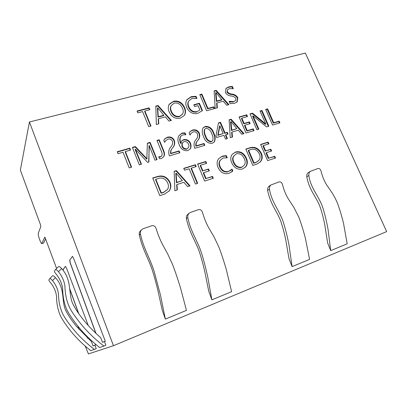 <?xml version="1.0" encoding="UTF-8"?>
<svg xmlns="http://www.w3.org/2000/svg" width="407" height="407" viewBox="0 0 407 407"><rect width="100%" height="100%" fill="white"/><g stroke="black" fill="none" stroke-linecap="round" stroke-linejoin="round"><path stroke-width="0.61" d="M386.65 231.608L305.352 53.073L29.421 121.983L113.461 345.701L386.65 231.608M250.157 123.631L249.405 121.881L244.129 123.418L241.86 118.162L247.502 116.544L246.749 114.799L239.092 116.987L245.991 133.013L253.999 130.616L253.24 128.866L247.242 130.647L244.882 125.173L250.157 123.631M232.489 137.047L232.005 132.056L238.293 130.199L241.768 134.274L243.976 133.613L231.161 119.246L229.121 119.831L230.24 137.719L232.489 137.047M223.931 135.338L225.539 139.123L227.421 138.563L225.814 134.778L228.073 134.112L227.31 132.326L225.056 132.987L220.502 122.288L218.488 122.863L215.99 135.76L216.712 137.469L223.931 135.338M203.627 136.706C205.103 141.249 207.931 143.468 212.113 143.366L214.291 141.946C215.583 139.275 215.445 136.386 213.868 133.277C212.454 128.637 209.62 126.343 205.367 126.384L203.057 127.864C201.821 130.606 202.009 133.552 203.627 136.706M204.833 145.314L204.065 143.488L196.184 145.833C195.859 143.712 196.372 141.941 197.736 140.517L198.158 140.023C199.751 138.08 200.122 135.765 199.272 133.079C197.782 130.321 195.548 129.309 192.572 130.031L190.1 131.512L189.148 133.038L189.993 135.073L190.924 133.445L193.132 131.909C194.887 131.39 196.301 132.021 197.39 133.801C197.995 136.009 197.558 137.907 196.088 139.494C194.144 141.651 193.61 144.312 194.485 147.471L194.831 148.301L204.833 145.314M187.734 150.656L190.288 148.855C191.148 147.466 191.249 145.665 190.593 143.457C189.275 140.456 186.991 139.179 183.75 139.626L181.843 140.781L180.983 143.116C179.813 140.613 179.767 138.304 180.85 136.187L182.88 134.844L185.862 134.732L185.104 132.901L182.082 133.023L178.958 135.699C177.538 138.044 177.62 141.01 179.202 144.602C180.723 148.977 183.567 150.992 187.734 150.656M179.853 152.778L179.09 150.916L170.915 153.347C170.619 151.384 171.052 149.715 172.222 148.346L173.031 147.405C174.7 145.406 175.112 143.04 174.267 140.298C172.761 137.49 170.467 136.462 167.384 137.215L164.703 138.873L163.807 140.298L164.657 142.379L165.552 140.812L167.938 139.128C169.755 138.589 171.215 139.23 172.314 141.046C172.909 143.3 172.436 145.243 170.894 146.871C168.859 149.084 168.269 151.806 169.134 155.031L169.485 155.881L179.853 152.778M160.597 156.649L158.725 156.736L159.539 158.735L161.401 158.532L163.807 156.593C164.743 155.011 164.687 153.012 163.645 150.595L159.234 139.769L156.965 140.415L161.396 151.318C162.21 152.89 162.327 154.401 161.757 155.861L160.317 157.01L158.898 157.153M158.796 123.86L158.471 118.717L165.349 116.86L168.946 121.083L171.362 120.421L158.058 105.525L155.825 106.105L156.339 124.537L158.796 123.86M169.22 111.986C171.612 117.023 175.325 119.088 180.352 118.183L184.432 115.39C185.811 112.993 185.841 110.353 184.529 107.458C182.209 102.528 178.571 100.453 173.611 101.246L169.276 104.167C167.974 106.537 167.954 109.147 169.22 111.986M198.016 105.606L199.883 110.038L197.146 111.584C193.345 112.235 190.542 110.582 188.746 106.629C187.846 104.319 187.861 102.411 188.792 100.905L191.921 98.443L196.942 98.489L196.032 96.327L191.361 96.617L186.971 99.598C185.556 101.898 185.455 104.482 186.655 107.346C189.092 112.347 192.781 114.372 197.731 113.421L202.477 110.597L199.384 103.266L193.793 104.757L194.541 106.542L198.016 105.606M199.786 94.638L206.603 110.765L214.57 108.583L213.823 106.817L207.946 108.42L201.882 94.093L199.786 94.638M217.394 107.809L216.951 102.915L223.27 101.206L226.724 105.255L228.943 104.645L216.203 90.359L214.148 90.893L215.14 108.43L217.394 107.809M231.863 94.068C230.108 93.941 228.586 93.157 227.294 91.717L227.493 89.738L229.446 88.604L233.328 88.706L232.336 86.416L228.866 86.844L226.043 88.355L225.356 92.46C226.648 94.617 228.52 95.782 230.967 95.96C232.84 96.072 234.478 96.886 235.887 98.392L235.709 100.575L233.771 101.597L229.151 101.292L230.148 103.612L234.295 103.398L237.184 101.938L237.81 97.675C236.396 95.462 234.412 94.261 231.863 94.068L231.502 94.495C229.746 94.363 228.225 93.585 226.933 92.15L227.294 91.717M123.011 152.243L129.228 167.913L131.609 167.201L125.392 151.562L130.561 150.076L129.797 148.168L117.241 151.75L118.005 153.678L123.011 152.243M146.917 156.395L146.968 158.806L135.358 146.581L132.372 147.431L139.347 164.886L141.478 164.25L135.368 149.171L147.634 162.408L148.901 162.032L149.064 145.238L154.991 160.21L157.082 159.585L150.112 142.369L147.395 143.147L146.917 156.395M271.617 151.012L270.848 149.252L265.654 150.9L263.354 145.599L268.91 143.859L268.147 142.104L260.602 144.449L267.603 160.612L275.493 158.048L274.72 156.278L268.813 158.191L266.422 152.671L271.617 151.012M245.813 149.048L252.828 165.415L256.929 164.082L260.475 161.752C262.469 159.381 262.744 156.522 261.294 153.174C258.552 148.275 254.813 146.459 250.071 147.726L245.813 149.048M265.817 124.038L252.518 113.156L250 113.874L256.888 129.757L258.867 129.161L253.012 115.827L266.534 126.872L268.849 126.18L261.971 110.455L260.022 111.014L265.817 124.038L265.405 124.415L264.311 123.514L264.718 123.133M265.679 109.402L272.553 125.071L279.894 122.878L279.141 121.164L273.728 122.772L267.613 108.847L265.679 109.402M152.717 177.996L159.803 195.645L164.504 194.119L169.154 190.975C171.052 188.375 171.327 185.444 169.984 182.188C167.14 176.918 163.009 175.015 157.59 176.48L152.717 177.996M177.345 189.947L176.964 184.529L183.903 182.305L187.581 186.62L190.013 185.831L176.429 170.625L174.176 171.327L174.868 190.751L177.345 189.947M189.163 168.778L195.462 184.061L197.665 183.343L191.371 168.091L196.164 166.59L195.391 164.728L183.75 168.345L184.524 170.228L189.163 168.778M209.33 170.859L208.557 169.002L202.849 170.813L200.529 165.227L206.629 163.324L205.861 161.472L197.578 164.046L204.64 181.074L213.304 178.261L212.525 176.394L206.039 178.495L203.622 172.68L209.33 170.859M223.153 157.931L227.264 157.845L226.323 155.622L222.364 156.11L218.671 158.689C216.824 161.213 216.626 164.153 218.076 167.506C220.508 172.568 224.13 174.537 228.953 173.407L232.804 170.935L232.026 169.103L228.469 171.474C224.776 172.217 221.998 170.625 220.146 166.692C218.991 163.95 219.119 161.737 220.518 160.053L223.153 157.931M231.812 162.998C234.254 168.04 237.856 170.029 242.618 168.961L245.797 166.763C247.675 164.27 247.832 161.34 246.271 157.962C243.905 153.022 240.374 151.028 235.668 151.974L232.199 154.339C230.443 156.812 230.316 159.702 231.812 162.998M142.603 111.594L148.708 126.628L150.987 126.002L144.882 110.999L149.827 109.702L149.079 107.865L137.067 110.999L137.815 112.851L142.603 111.594M139.301 235.063C142.791 249.959 148.306 258.45 151.989 269.215C153.836 274.862 155.744 281.675 157.713 289.647L162.256 310.261L165.354 319.113L186.457 310.373L180.479 287.795C177.737 278.856 175.122 271.159 172.639 264.692L167.816 254.166L162.357 244.175C159.92 239.413 157.84 234.188 156.125 228.51C155.204 226.17 153.719 225.264 151.674 225.783L143.111 228.734L141.519 229.813C140.522 230.983 140.166 232.361 140.446 233.954L139.301 235.063C139.001 233.511 139.336 232.158 140.308 231.003L140.674 230.642M186.401 218.676C189.576 233.155 195.574 241.127 199.247 251.49C201.073 256.934 202.895 263.527 204.716 271.266L208.776 291.331L211.879 299.847L231.614 291.671L226.333 269.632C223.809 260.938 221.347 253.469 218.946 247.217L214.138 237.093L208.562 227.538C206.09 222.975 204.065 217.928 202.498 212.398C201.663 210.119 200.29 209.218 198.382 209.697L190.379 212.454L189.021 213.334C187.978 214.464 187.581 215.852 187.831 217.496L186.401 218.676C186.121 217.079 186.487 215.725 187.51 214.606L188.08 214.128M306.792 176.796C309.228 190.186 316.254 196.902 319.861 206.252C321.622 211.182 323.234 217.216 324.705 224.349L327.63 242.964L330.713 250.636L347.171 243.818L343.513 223.219C341.509 215.166 339.407 208.287 337.22 202.589C334.172 195.574 331.522 191.86 326.704 185.002C324.181 180.927 322.308 176.328 321.077 171.205C320.451 169.078 319.353 168.203 317.781 168.579L310.22 171.403C309.137 172.405 308.684 173.753 308.857 175.453L306.792 176.796C306.573 175.142 306.99 173.825 308.033 172.843L308.664 172.431M267.643 190.415C270.309 204.161 277.035 211.274 280.667 220.955C282.448 226.048 284.132 232.265 285.709 239.596L288.99 258.689L292.084 266.631L309.574 259.391L305.413 238.309C303.246 230.047 301.032 222.975 298.774 217.094L294.017 207.651L288.278 198.835C285.77 194.602 283.842 189.86 282.509 184.605C281.817 182.422 280.632 181.537 278.958 181.949L270.838 185.012C269.76 186.06 269.317 187.429 269.515 189.118L267.643 190.415C267.404 188.772 267.806 187.434 268.859 186.406L269.505 185.948M113.461 345.701L88.441 353.927L85.256 346.179M79.09 329.456L77.89 326.19M56.619 268.498L44.867 237.052L41.697 243.64C41.178 243.223 40.512 241.941 39.703 239.789L39.581 239.464C38.523 236.426 38.075 234.391 38.248 233.359L40.863 226.445L40.517 224.827L20.35 170.126L29.421 121.983M95.309 344.042L95.645 344.922L93.091 345.955L91.443 341.6L76.475 326.373C71.403 320.182 67.71 314.616 65.395 309.681C61.477 300.152 65.125 288.304 55.474 277.655L52.493 280.55C55.932 284.895 57.926 289.469 58.476 294.266C58.618 302.091 60.241 309.045 63.35 315.13C66.524 320.594 71.027 326.658 76.847 333.333C82.234 339.214 88.08 344.571 94.393 349.399L96.24 348.636L94.933 345.197M87.541 338.141L86.859 336.253M78.571 313.4L69.719 288.98M63.121 270.35L63.121 269.556L65.374 266.336L66.539 268.157L88.324 325.615M95.808 333.272L70.218 263.044L69.683 260.17L72.512 256.4L73.601 258.343L105.296 341.198L102.483 342.338L100.682 337.627C94.867 332.6 89.464 327.111 84.488 321.154C78.989 314.453 74.985 308.44 72.477 303.113C68.218 292.821 72.105 280.072 61.666 268.569L58.46 271.667C62.185 276.363 64.347 281.298 64.957 286.472C65.14 294.902 66.916 302.401 70.289 308.979C73.733 314.886 78.612 321.449 84.915 328.668C90.746 335.032 97.075 340.832 103.902 346.062L105.886 345.238L104.462 341.519M88.441 353.927L113.517 345.685M45.655 238.756L43.518 243.05M103.902 346.062L99.674 347.547C93.096 342.404 86.996 336.675 81.38 330.362C75.392 323.306 70.782 316.905 67.552 311.157C64.423 304.797 62.805 297.466 62.688 289.168C62.144 284.066 60.083 279.202 56.512 274.567C55.067 272.868 54.365 271.759 54.416 271.245L55.51 269.561C56.064 269.444 57.046 270.146 58.46 271.667M94.393 349.399L90.776 350.671C84.671 345.914 79.014 340.613 73.809 334.768C68.259 328.235 63.991 322.308 61.004 316.982C58.109 311.09 56.619 304.288 56.532 296.576C56.034 291.839 54.131 287.327 50.824 283.033C49.476 281.461 48.82 280.448 48.85 280.001L49.781 278.561C50.27 278.464 51.17 279.126 52.493 280.55M52.742 275.702L49.781 278.561L52.742 275.702C53.22 275.59 54.131 276.241 55.474 277.655M65.374 266.336L63.217 269.526L63.253 270.523M69.689 288.609L78.79 313.711M87.027 336.421L87.703 338.288M93.076 345.914L95.645 344.922M72.426 256.364L69.785 260.134L70.319 263.008L95.986 333.435M102.462 342.287L105.296 341.198M58.694 266.499L55.51 269.561L58.694 266.499C59.239 266.366 60.226 267.053 61.666 268.569M292.084 266.631L288.929 244.561C287.194 236.004 285.383 228.714 283.496 222.69C279.701 210.811 271.276 201.826 269.515 189.118M330.713 250.636L328.011 229.085C326.414 220.757 324.7 213.675 322.858 207.84C319.144 196.342 310.348 187.851 308.857 175.453M211.879 299.847L207.707 276.714C205.672 267.689 203.663 259.971 201.684 253.551C197.716 240.883 190.191 230.82 187.831 217.496M165.354 319.113L160.551 295.38L154.167 271.474C150.107 258.348 143.178 247.634 140.446 233.954M150.6 126.109L144.627 111.421L144.882 110.999M149.435 109.804L148.82 108.293L149.079 107.865M148.82 108.293L137.2 111.33M245.085 167.394L245.401 167.089C247.278 164.606 247.436 161.676 245.874 158.303C243.518 153.373 239.988 151.379 235.292 152.33L232.326 154.202M243.06 166.209L241.458 167.47C237.841 168.035 235.165 166.377 233.44 162.495C232.239 159.788 232.382 157.601 233.872 155.942L234.559 155.286M245.874 158.303L246.271 157.962M235.292 152.33L235.668 151.974M236.325 153.815C239.998 153.195 242.664 154.874 244.327 158.852C245.614 161.574 245.487 163.762 243.951 165.41L241.85 167.14C238.222 167.704 235.546 166.041 233.816 162.159C232.616 159.442 232.758 157.255 234.249 155.596L236.325 153.815M233.44 162.495L233.816 162.159M241.458 167.47L241.85 167.14M226.709 157.748L225.956 155.973L226.323 155.622M225.956 155.973L222.003 156.461L222.364 156.11M222.003 156.461L218.793 158.562M231.608 172.044L232.804 170.935M232.422 171.266L231.669 169.49M230.855 170.258L228.469 171.474M228.093 171.8C224.405 172.543 221.637 170.955 219.78 167.028L220.146 166.692M219.78 167.028C218.63 164.286 218.757 162.078 220.156 160.394L220.691 159.87M208.903 170.996L208.211 169.337L208.557 169.002M208.211 169.337L202.849 170.813M202.508 171.149L200.193 165.568L200.529 165.227M206.201 163.456L205.515 161.818L205.861 161.472M205.515 161.818L197.665 164.26M212.876 178.398L212.174 176.719L212.525 176.394M212.174 176.719L206.039 178.495M205.693 178.815L203.281 173.011L203.622 172.68M197.253 183.476L191.046 168.427L191.371 168.091M195.747 166.722L195.06 165.069L195.391 164.728M195.06 165.069L183.842 168.559M177.025 190.049L176.658 184.849L176.964 184.529M189.545 185.984L176.124 170.96L176.429 170.625M176.124 170.96L174.181 171.566M182.372 180.642L176.45 182.758L175.783 173.438L176.089 173.102L182.372 180.642L176.755 182.438L176.089 173.102M176.007 174.73L176.312 174.4M176.45 182.758L176.755 182.438M168.783 191.371L168.859 191.285C170.752 188.685 171.026 185.765 169.688 182.509C166.845 177.249 162.724 175.351 157.316 176.816L152.803 178.215M167.109 189.83L163.507 192.47L161.06 193.259L155.535 179.533L158.359 178.403C162.459 177.249 165.578 178.765 167.72 182.962C168.742 185.617 168.646 187.8 167.425 189.499L163.797 192.16L161.345 192.949L155.81 179.202M169.688 182.509L169.984 182.188M157.316 176.816L157.59 176.48M161.06 193.259L161.345 192.949M163.507 192.47L163.797 192.16M279.37 123.036L278.714 121.54L279.141 121.164M278.714 121.54L273.306 123.153L273.728 122.772M273.306 123.153L267.206 109.244L267.613 108.847M267.206 109.244L265.791 109.651M264.311 123.514L252.126 113.548L252.518 113.156M252.126 113.548L250.112 114.128M258.369 129.314L252.615 116.224L253.012 115.827M268.335 126.333L261.569 110.857L261.971 110.455M261.569 110.857L260.134 111.264M259.697 162.424L260.063 162.088C262.057 159.717 262.332 156.863 260.887 153.515C258.145 148.626 254.411 146.81 249.674 148.077L245.899 149.252M258.196 160.948L255.815 162.597L253.678 163.288L248.214 150.554L250.829 149.511C254.416 148.504 257.249 149.954 259.32 153.851C260.47 156.578 260.343 158.725 258.938 160.297L256.217 162.266L254.08 162.958L248.606 150.203M260.887 153.515L261.294 153.174M249.674 148.077L250.071 147.726M253.678 163.288L254.08 162.958M255.815 162.597L256.217 162.266M271.113 151.175L270.426 149.598L270.848 149.252M270.426 149.598L265.654 150.9M265.237 151.246L262.942 145.95L263.354 145.599M268.406 144.017L267.73 142.46L268.147 142.104M267.73 142.46L260.694 144.653M274.99 158.211L274.293 156.619L274.72 156.278M274.293 156.619L268.813 158.191M268.391 158.527L266.005 153.017L266.422 152.671M145.263 156.934L145.004 157.3L146.703 159.168L146.968 158.806M145.004 157.3L135.114 146.963L135.358 146.581M135.114 146.963L132.484 147.71M141.127 164.352L135.124 149.547L135.368 149.171M148.641 162.108L149.262 147.131M148.998 147.507L149.064 145.238M156.705 159.697L149.847 142.755L150.112 142.369M149.847 142.755L147.385 143.457M131.268 167.302L125.163 151.933L125.392 151.562M130.215 150.178L129.563 148.545L129.797 148.168M129.563 148.545L117.353 152.03M226.933 92.15L227.493 89.738M232.712 88.563L231.975 86.849L232.336 86.416M231.975 86.849L228.505 87.276L228.866 86.844M228.505 87.276L225.88 88.573M235.709 100.575L233.771 101.597M233.404 102.015L229.4 101.877M236.945 102.177L237.444 98.092L237.81 97.675M237.444 98.092C236.029 95.884 234.045 94.683 231.502 94.495M217.017 107.911L216.605 103.332L216.951 102.915M228.358 104.808L215.858 90.792L216.203 90.359M215.858 90.792L214.168 91.234M221.835 99.644L221.484 100.066L216.371 101.44L215.593 93.01L215.939 92.577L221.835 99.644L216.717 101.022L215.939 92.577M215.822 94.185L216.168 93.758M216.371 101.44L216.717 101.022M214.107 108.71L213.477 107.229L213.823 106.817M213.477 107.229L207.611 108.832L207.946 108.42M207.611 108.832L201.557 94.526L201.882 94.093M201.557 94.526L199.918 94.953M197.146 111.584L199.883 110.038M196.825 111.996C193.025 112.647 190.227 110.999 188.436 107.051L188.746 106.629M188.436 107.051C187.535 104.741 187.551 102.839 188.487 101.333M196.393 98.377L195.711 96.759L196.032 96.327M195.711 96.759L191.051 97.049L191.361 96.617M191.051 97.049L186.732 99.934M202.116 110.933L199.059 103.683L199.384 103.266M199.059 103.683L193.92 105.057M184.325 115.517C185.49 113.151 185.46 110.607 184.223 107.88C181.909 102.951 178.276 100.885 173.321 101.674L169.017 104.558M182.382 114.225L179.304 116.778C175.493 117.221 172.741 115.507 171.057 111.635C170.111 109.371 170.101 107.484 171.021 105.968L171.098 105.851M184.223 107.88L184.529 107.458M173.321 101.674L173.611 101.246M174.237 103.078C178.108 102.574 180.85 104.309 182.468 108.277C183.491 110.562 183.521 112.459 182.57 113.97L179.604 116.366C175.788 116.809 173.036 115.095 171.347 111.218C170.401 108.954 170.385 107.061 171.306 105.54L174.237 103.078M171.057 111.635L171.347 111.218M179.304 116.778L179.604 116.366M158.506 123.942L158.196 119.129L158.471 118.717M170.838 120.564L157.789 105.952L158.058 105.525M157.789 105.952L155.835 106.461M163.848 115.232L163.573 115.649L158.008 117.145L157.433 108.287L157.702 107.86L163.848 115.232L158.282 116.728L157.702 107.86M157.641 109.519L157.916 109.096M158.008 117.145L158.282 116.728M163.67 156.756C164.438 155.189 164.336 153.261 163.36 150.961L163.645 150.595M163.36 150.961L158.959 140.15L159.234 139.769M158.959 140.15L157.077 140.69M161.757 155.861L160.317 157.01M179.446 152.9L178.785 151.282L179.09 150.916M178.785 151.282L170.619 153.709L170.915 153.347M170.619 153.709C170.324 151.75 170.762 150.086 171.927 148.718L172.222 148.346M172.848 147.609C174.425 145.655 174.796 143.345 173.972 140.674L174.267 140.298M173.972 140.674C172.466 137.871 170.177 136.849 167.094 137.597L167.384 137.215M167.094 137.597L164.484 139.179M164.611 142.267L165.552 140.812M185.368 134.671L184.793 133.287L181.776 133.41L178.785 135.928M190.074 149.094C190.827 147.705 190.893 145.95 190.278 143.829C188.955 140.832 186.676 139.56 183.44 140.003L181.7 140.98M180.983 143.116L180.672 143.493C179.507 140.99 179.462 138.685 180.545 136.574L180.85 136.187M188.385 147.599L186.64 149.171C184.432 149.405 182.84 148.392 181.853 146.149L182.051 143.239L183.959 141.631C186.06 141.234 187.571 142.135 188.507 144.327C189.057 145.645 189.016 146.734 188.385 147.599L186.955 148.809C184.747 149.038 183.15 148.026 182.163 145.777L182.356 142.862M190.278 143.829L190.593 143.457M183.44 140.003L183.75 139.626M184.793 133.287L185.104 132.901M181.776 133.41L182.082 133.023M181.853 146.149L182.163 145.777M186.64 149.171L186.955 148.809M204.395 145.447L203.729 143.854L204.065 143.488M203.729 143.854L195.859 146.199L196.184 145.833M195.859 146.199C195.528 144.083 196.047 142.313 197.41 140.893L198.158 140.023M197.833 140.4C199.42 138.456 199.791 136.142 198.942 133.46L199.272 133.079M198.942 133.46C197.456 130.708 195.223 129.696 192.252 130.418L192.572 130.031M192.252 130.418L189.952 131.705M189.932 134.921L190.924 133.445M214.021 142.216C215.222 139.55 215.054 136.696 213.522 133.659C212.108 129.024 209.279 126.73 205.031 126.775L202.925 128.037M212.561 140.736L211.187 141.865C208.216 141.488 206.278 139.652 205.382 136.36C204.131 133.995 203.826 131.726 204.462 129.553L206.013 128.215C209.015 128.8 210.953 130.749 211.838 134.071C213.054 136.345 213.334 138.528 212.678 140.608L211.533 141.494C208.557 141.117 206.619 139.28 205.718 135.984C204.467 133.613 204.161 131.344 204.797 129.167M213.522 133.659L213.868 133.277M205.031 126.775L205.367 126.384M205.382 136.36L205.718 135.984M211.187 141.865L211.533 141.494M226.958 138.701L225.453 135.155L225.814 134.778M227.605 134.249L226.948 132.702L227.31 132.326M226.948 132.702L224.695 133.369L225.056 132.987M224.695 133.369L220.151 122.68L220.502 122.288M220.151 122.68L218.462 123.163M223.168 133.542L217.811 135.394L219.531 126.195L219.882 125.809L223.168 133.542L218.167 135.017L219.882 125.809M217.811 135.394L218.167 135.017M232.092 137.164L231.634 132.433L232.005 132.056M243.406 133.786L230.794 119.643L231.161 119.246M230.794 119.643L229.136 120.116M236.854 128.632L231.39 130.505L230.545 121.912L230.917 121.52L236.854 128.632L231.761 130.128L230.917 121.52M230.784 123.107L231.156 122.721M231.39 130.505L231.761 130.128M249.664 123.774L249.013 122.268L249.405 121.881M249.013 122.268L243.742 123.804L244.129 123.418M243.742 123.804L241.478 118.554L241.86 118.162M247.003 116.687L246.362 115.196L246.749 114.799M246.362 115.196L239.204 117.241M253.505 130.764L252.844 129.243L253.24 128.866M252.844 129.243L246.856 131.023L247.242 130.647M246.856 131.023L244.5 125.56L244.882 125.173M43.803 242.954L41.992 243.554M253.637 118.417L254.029 118.025M136.61 153.073L136.859 152.701M270.838 185.012L268.859 186.406M310.22 171.403L308.033 172.843M189.021 213.334L187.51 214.606M141.519 229.813L140.308 231.003M245.401 167.089L245.797 166.763M233.872 155.942L234.249 155.596M220.518 160.053L220.156 160.394M168.859 191.285L169.154 190.975M260.063 162.088L260.475 161.752M186.66 100.025L186.971 99.598M169.276 104.167L168.991 104.594M182.265 114.382L182.57 113.97M197.41 140.893L197.736 140.517"/></g></svg>
